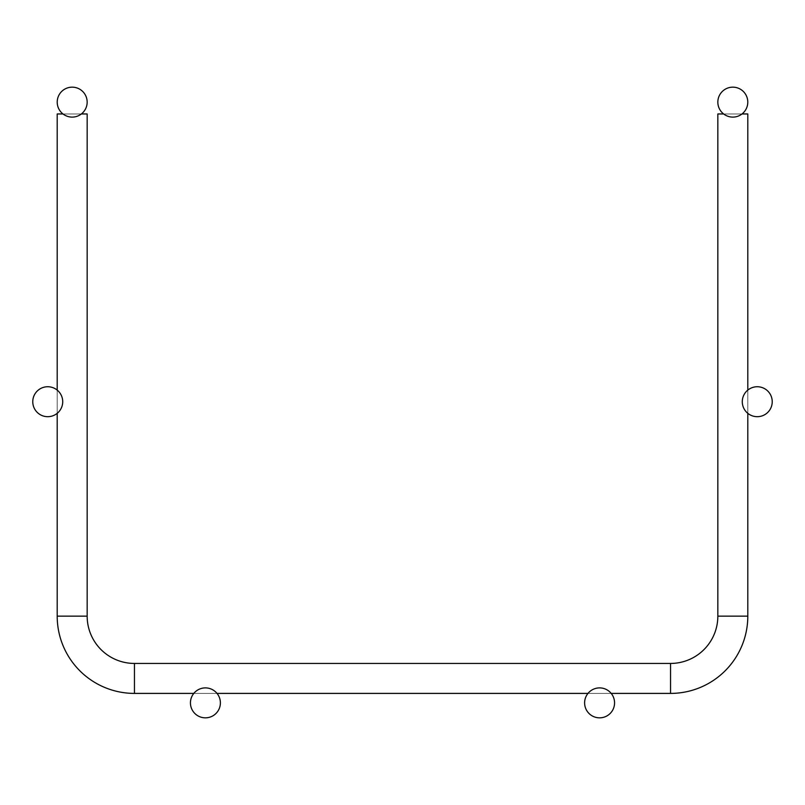 <?xml version="1.0" encoding="UTF-8"?>
<svg xmlns="http://www.w3.org/2000/svg" width="805" height="805" viewBox="0 0 805 805"><rect width="100%" height="100%" fill="white"/><g stroke="black" fill="none" stroke-linecap="round" stroke-linejoin="round"><path stroke-width="0.6" stroke-dasharray="4.03 3.02" d="M62.981 113.958L81.375 113.958M723.625 113.958L732.822 113.958L717.839 113.958L717.839 616.147A47.304 47.304 0 0 1 670.545 663.441L134.455 663.441A47.304 47.304 0 0 1 87.161 616.147L87.161 113.958L57.195 113.958L87.161 113.958L57.195 113.958L57.195 616.147A77.26 77.26 0 0 0 134.455 693.407L670.545 693.407A77.26 77.26 0 0 0 747.805 616.147L747.805 113.958L732.822 113.958L742.019 113.958M57.195 390.103L57.195 413.327L57.195 390.103M193.794 693.407L217.028 693.407M587.972 693.407L611.206 693.407M747.805 413.327L747.805 390.103M87.161 102.134A14.983 14.983 0 0 0 64.692 89.164A14.983 14.983 0 0 0 64.692 115.105A14.983 14.983 0 0 0 87.161 102.134M220.389 702.866A14.983 14.983 0 0 0 197.919 689.895A14.983 14.983 0 0 0 197.919 715.836A14.983 14.983 0 0 0 220.389 702.866M717.839 102.134A14.983 14.983 0 0 1 740.308 89.164A14.983 14.983 0 0 1 740.308 115.105A14.983 14.983 0 0 1 717.839 102.134M747.805 616.147L717.839 616.147A47.304 47.304 0 0 1 670.545 663.441L134.455 663.441L134.455 693.407L134.455 678.424L134.455 693.407L670.545 693.407A77.26 77.26 0 0 0 747.805 616.147L717.839 616.147A47.304 47.304 0 0 1 670.545 663.441L134.455 663.441L134.455 693.407A77.26 77.26 0 0 1 57.195 616.147L72.178 616.147L57.195 616.147A77.26 77.26 0 0 0 134.455 693.407L670.545 693.407A77.26 77.26 0 0 0 747.805 616.147L717.839 616.147A47.304 47.304 0 0 1 670.545 663.441L134.455 663.441A47.304 47.304 0 0 1 87.161 616.147L57.195 616.147A77.26 77.26 0 0 0 134.455 693.407L670.545 693.407A77.26 77.26 0 0 0 747.805 616.147L717.839 616.147A47.304 47.304 0 0 1 670.545 663.441L134.455 663.441A47.304 47.304 0 0 1 87.161 616.147L57.195 616.147A77.26 77.26 0 0 0 134.455 693.407L670.545 693.407A77.26 77.26 0 0 0 747.805 616.147L717.839 616.147A47.304 47.304 0 0 1 670.545 663.441L134.455 663.441A47.304 47.304 0 0 1 87.161 616.147L57.195 616.147A77.26 77.26 0 0 0 134.455 693.407L670.545 693.407A77.26 77.26 0 0 0 747.805 616.147L717.839 616.147A47.304 47.304 0 0 1 670.545 663.441L134.455 663.441A47.304 47.304 0 0 1 87.161 616.147L57.195 616.147A77.26 77.26 0 0 0 134.455 693.407L670.545 693.407A77.26 77.26 0 0 0 747.805 616.147L717.839 616.147A47.304 47.304 0 0 1 670.545 663.441L134.455 663.441A47.304 47.304 0 0 1 87.161 616.147L57.195 616.147A77.26 77.26 0 0 0 134.455 693.407L670.545 693.407A77.26 77.26 0 0 0 747.805 616.147L717.839 616.147A47.304 47.304 0 0 1 670.545 663.441L134.455 663.441A47.304 47.304 0 0 1 87.161 616.147L57.195 616.147A77.26 77.26 0 0 0 134.455 693.407L670.545 693.407A77.26 77.26 0 0 0 747.805 616.147L717.839 616.147A47.304 47.304 0 0 1 670.545 663.441L134.455 663.441A47.304 47.304 0 0 1 87.161 616.147L57.195 616.147A77.26 77.26 0 0 0 134.455 693.407L670.545 693.407A77.26 77.26 0 0 0 747.805 616.147L717.839 616.147A47.304 47.304 0 0 1 670.545 663.441L134.455 663.441A47.304 47.304 0 0 1 87.161 616.147L57.195 616.147A77.26 77.26 0 0 0 134.455 693.407L670.545 693.407A77.26 77.26 0 0 0 747.805 616.147L717.839 616.147A47.304 47.304 0 0 1 670.545 663.441L134.455 663.441A47.304 47.304 0 0 1 87.161 616.147L57.195 616.147A77.26 77.26 0 0 0 134.455 693.407L670.545 693.407A77.26 77.26 0 0 0 747.805 616.147L717.839 616.147A47.304 47.304 0 0 1 670.545 663.441L134.455 663.441A47.304 47.304 0 0 1 87.161 616.147L57.195 616.147A77.26 77.26 0 0 0 134.455 693.407L670.545 693.407A77.26 77.26 0 0 0 747.805 616.147L717.839 616.147A47.304 47.304 0 0 1 670.545 663.441L134.455 663.441A47.304 47.304 0 0 1 87.161 616.147L57.195 616.147A77.26 77.26 0 0 0 134.455 693.407L670.545 693.407A77.26 77.26 0 0 0 747.805 616.147L717.839 616.147A47.304 47.304 0 0 1 670.545 663.441L134.455 663.441A47.304 47.304 0 0 1 87.161 616.147L57.195 616.147L72.178 616.147L57.195 616.147L72.178 616.147L57.195 616.147L72.178 616.147L57.195 616.147L72.178 616.147L57.195 616.147L72.178 616.147L57.195 616.147L57.195 113.958L72.178 113.958L57.195 113.958L57.195 616.147L57.195 113.958L72.178 113.958L57.195 113.958L57.195 616.147L57.195 113.958L72.178 113.958L57.195 113.958L57.195 616.147L57.195 113.958L72.178 113.958L57.195 113.958L57.195 616.147L57.195 113.958L72.178 113.958L57.195 113.958L57.195 616.147L57.195 113.958L72.178 113.958L57.195 113.958L57.195 616.147L57.195 113.958L72.178 113.958L57.195 113.958L57.195 616.147A77.26 77.26 0 0 0 134.455 693.407L670.545 693.407A77.26 77.26 0 0 0 747.805 616.147L717.839 616.147L717.839 113.958L732.822 113.958L717.839 113.958L717.839 616.147L717.839 113.958L732.822 113.958L717.839 113.958L717.839 616.147L717.839 113.958L732.822 113.958L717.839 113.958L717.839 616.147L717.839 113.958L732.822 113.958L717.839 113.958L717.839 616.147L717.839 113.958L732.822 113.958L717.839 113.958L717.839 616.147L717.839 113.958L732.822 113.958L717.839 113.958L717.839 616.147L717.839 113.958L747.805 113.958L717.839 113.958L747.805 113.958L717.839 113.958L747.805 113.958L717.839 113.958L717.839 616.147A47.304 47.304 0 0 1 670.545 663.441L134.455 663.441A47.304 47.304 0 0 1 87.161 616.147L87.161 113.958L57.195 113.958L87.161 113.958L57.195 113.958L57.195 616.147A77.26 77.26 0 0 0 134.455 693.407L670.545 693.407A77.26 77.26 0 0 0 747.805 616.147L747.805 113.958L717.839 113.958L747.805 113.958L717.839 113.958L717.839 616.147A47.304 47.304 0 0 1 670.545 663.441L134.455 663.441A47.304 47.304 0 0 1 87.161 616.147L87.161 113.958L57.195 113.958L87.161 113.958L57.195 113.958L57.195 616.147A77.26 77.26 0 0 0 134.455 693.407L670.545 693.407A77.26 77.26 0 0 0 747.805 616.147L747.805 113.958L717.839 113.958L747.805 113.958L717.839 113.958L717.839 616.147A47.304 47.304 0 0 1 670.545 663.441L134.455 663.441A47.304 47.304 0 0 1 87.161 616.147L87.161 113.958L57.195 113.958L87.161 113.958L57.195 113.958L57.195 616.147A77.26 77.26 0 0 0 134.455 693.407L670.545 693.407A77.26 77.26 0 0 0 747.805 616.147L747.805 113.958L717.839 113.958L747.805 113.958L717.839 113.958L717.839 616.147A47.304 47.304 0 0 1 670.545 663.441L134.455 663.441A47.304 47.304 0 0 1 87.161 616.147L87.161 113.958L57.195 113.958L87.161 113.958L57.195 113.958L57.195 616.147A77.26 77.26 0 0 0 134.455 693.407L670.545 693.407A77.26 77.26 0 0 0 747.805 616.147L747.805 113.958L717.839 113.958L747.805 113.958L717.839 113.958L717.839 616.147A47.304 47.304 0 0 1 670.545 663.441L134.455 663.441A47.304 47.304 0 0 1 87.161 616.147L87.161 113.958L57.195 113.958L87.161 113.958L57.195 113.958L57.195 616.147A77.26 77.26 0 0 0 134.455 693.407L670.545 693.407A77.26 77.26 0 0 0 747.805 616.147L747.805 113.958L717.839 113.958L747.805 113.958L717.839 113.958L717.839 616.147A47.304 47.304 0 0 1 670.545 663.441L134.455 663.441A47.304 47.304 0 0 1 87.161 616.147L87.161 113.958L57.195 113.958L87.161 113.958L57.195 113.958L57.195 616.147A77.26 77.26 0 0 0 134.455 693.407L670.545 693.407A77.26 77.26 0 0 0 747.805 616.147L747.805 113.958L717.839 113.958L747.805 113.958L717.839 113.958L717.839 616.147A47.304 47.304 0 0 1 670.545 663.441L134.455 663.441A47.304 47.304 0 0 1 87.161 616.147L87.161 113.958L57.195 113.958L87.161 113.958L57.195 113.958L57.195 616.147A77.26 77.26 0 0 0 134.455 693.407L670.545 693.407A77.26 77.26 0 0 0 747.805 616.147L747.805 113.958L717.839 113.958L747.805 113.958L717.839 113.958L717.839 616.147A47.304 47.304 0 0 1 670.545 663.441L134.455 663.441A47.304 47.304 0 0 1 87.161 616.147L87.161 113.958L57.195 113.958L87.161 113.958L57.195 113.958L57.195 616.147A77.26 77.26 0 0 0 134.455 693.407L670.545 693.407A77.26 77.26 0 0 0 747.805 616.147L747.805 113.958L717.839 113.958L747.805 113.958L717.839 113.958L717.839 616.147A47.304 47.304 0 0 1 670.545 663.441L134.455 663.441A47.304 47.304 0 0 1 87.161 616.147L87.161 113.958L57.195 113.958L87.161 113.958L57.195 113.958L57.195 616.147A77.26 77.26 0 0 0 134.455 693.407L670.545 693.407A77.26 77.26 0 0 0 747.805 616.147L747.805 113.958L717.839 113.958L747.805 113.958L717.839 113.958L717.839 616.147A47.304 47.304 0 0 1 670.545 663.441L134.455 663.441A47.304 47.304 0 0 1 87.161 616.147L87.161 113.958L57.195 113.958L87.161 113.958L87.161 616.147L87.161 113.958L87.161 616.147L87.161 113.958L87.161 616.147L87.161 113.958L87.161 616.147L87.161 113.958L87.161 616.147L87.161 113.958L57.195 113.958L57.195 616.147A77.26 77.26 0 0 0 134.455 693.407L670.545 693.407A77.26 77.26 0 0 0 747.805 616.147L747.805 113.958L747.805 616.147L747.805 113.958L747.805 616.147L747.805 113.958L747.805 616.147L747.805 113.958L747.805 616.147L747.805 113.958L747.805 616.147L747.805 113.958L717.839 113.958L747.805 113.958L747.805 616.147L747.805 113.958L717.839 113.958L717.839 616.147A47.304 47.304 0 0 1 670.545 663.441L134.455 663.441A47.304 47.304 0 0 1 87.161 616.147L87.161 113.958L57.195 113.958L72.178 113.958L57.195 113.958L57.195 616.147A77.26 77.26 0 0 0 134.455 693.407L670.545 693.407A77.26 77.26 0 0 0 747.805 616.147L747.805 113.958L717.839 113.958L732.822 113.958L717.839 113.958L717.839 616.147A47.304 47.304 0 0 1 670.545 663.441L134.455 663.441A47.304 47.304 0 0 1 87.161 616.147L87.161 113.958L57.195 113.958L87.161 113.958L87.161 616.147L87.161 113.958L57.195 113.958L57.195 616.147A77.26 77.26 0 0 0 134.455 693.407L670.545 693.407A77.26 77.26 0 0 0 747.805 616.147L747.805 113.958L717.839 113.958L747.805 113.958L747.805 616.147L747.805 113.958L717.839 113.958L717.839 616.147A47.304 47.304 0 0 1 670.545 663.441L134.455 663.441A47.304 47.304 0 0 1 87.161 616.147L87.161 113.958L57.195 113.958L72.178 113.958L57.195 113.958L57.195 616.147A77.26 77.26 0 0 0 134.455 693.407L670.545 693.407A77.26 77.26 0 0 0 747.805 616.147L747.805 113.958L717.839 113.958L732.822 113.958L717.839 113.958L717.839 616.147A47.304 47.304 0 0 1 670.545 663.441L134.455 663.441A47.304 47.304 0 0 1 87.161 616.147L87.161 113.958L57.195 113.958L87.161 113.958L87.161 616.147L87.161 113.958L57.195 113.958L57.195 616.147A77.26 77.26 0 0 0 134.455 693.407L670.545 693.407A77.26 77.26 0 0 0 747.805 616.147L747.805 113.958L717.839 113.958L732.822 113.958L717.839 113.958L717.839 616.147A47.304 47.304 0 0 1 670.545 663.441L134.455 663.441A47.304 47.304 0 0 1 87.161 616.147L57.195 616.147A77.26 77.26 0 0 0 134.455 693.407L670.545 693.407A77.26 77.26 0 0 0 747.805 616.147L747.805 113.958M62.72 401.715A14.983 14.983 0 0 0 40.25 388.745A14.983 14.983 0 0 0 40.25 414.686A14.983 14.983 0 0 0 62.72 401.715M742.28 401.715A14.983 14.983 0 0 1 764.75 388.745A14.983 14.983 0 0 1 764.75 414.686A14.983 14.983 0 0 1 742.28 401.715M134.455 663.441A47.304 47.304 0 0 1 87.161 616.147L72.178 616.147L87.161 616.147A47.304 47.304 0 0 0 134.455 663.441L134.455 693.407M584.611 702.866A14.983 14.983 0 0 1 607.081 689.895A14.983 14.983 0 0 1 607.081 715.836A14.983 14.983 0 0 1 584.611 702.866M670.545 693.407L670.545 663.441M72.178 616.147L87.161 616.147L72.178 616.147"/><path stroke-width="1.21" d="M57.195 113.958L57.195 390.103L57.195 113.958L62.981 113.958M81.375 113.958L87.161 113.958L87.161 616.147L87.161 113.958M717.839 113.958L717.839 616.147L717.839 113.958L723.625 113.958M742.019 113.958L747.805 113.958L747.805 390.103M611.206 693.407L670.545 693.407A77.26 77.26 0 0 0 747.805 616.147L717.839 616.147A47.304 47.304 0 0 1 670.545 663.441L134.455 663.441A47.304 47.304 0 0 1 87.161 616.147L57.195 616.147L57.195 413.327L57.195 616.147A77.26 77.26 0 0 0 134.455 693.407L193.794 693.407M217.028 693.407L587.972 693.407M747.805 616.147L747.805 413.327M87.161 102.134A14.983 14.983 0 0 0 64.692 89.164A14.983 14.983 0 0 0 64.692 115.105A14.983 14.983 0 0 0 87.161 102.134M220.389 702.866A14.983 14.983 0 0 0 197.919 689.895A14.983 14.983 0 0 0 197.919 715.836A14.983 14.983 0 0 0 220.389 702.866M717.839 102.134A14.983 14.983 0 0 1 740.308 89.164A14.983 14.983 0 0 1 740.308 115.105A14.983 14.983 0 0 1 717.839 102.134M62.72 401.715A14.983 14.983 0 0 0 40.25 388.745A14.983 14.983 0 0 0 40.25 414.686A14.983 14.983 0 0 0 62.72 401.715M742.28 401.715A14.983 14.983 0 0 1 764.75 388.745A14.983 14.983 0 0 1 764.75 414.686A14.983 14.983 0 0 1 742.28 401.715M584.611 702.866A14.983 14.983 0 0 1 607.081 689.895A14.983 14.983 0 0 1 607.081 715.836A14.983 14.983 0 0 1 584.611 702.866M134.455 663.441L134.455 693.407M670.545 663.441L670.545 693.407"/></g></svg>
